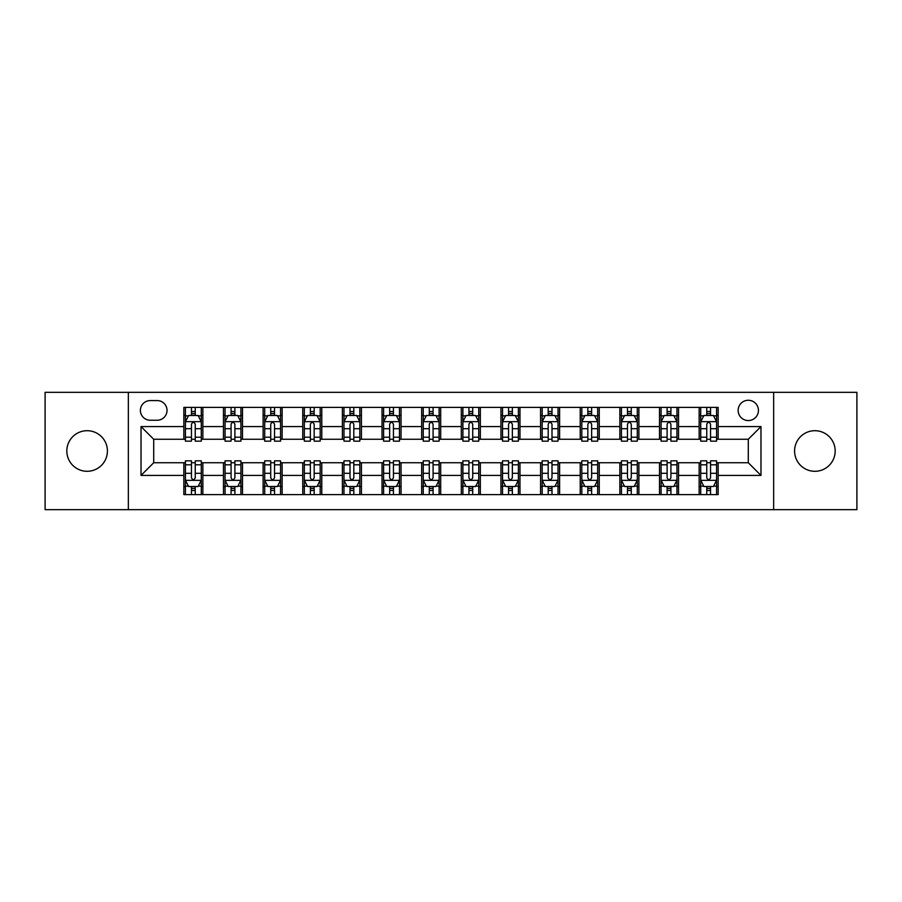 <?xml version="1.0" encoding="UTF-8"?>
<svg xmlns="http://www.w3.org/2000/svg" width="902" height="902" viewBox="0 0 902 902"><rect width="100%" height="100%" fill="white"/><g stroke="black" fill="none" stroke-linecap="round" stroke-linejoin="round"><path stroke-width="1.35" d="M814.878 430.705A20.295 20.295 0 0 0 794.583 451A20.295 20.295 0 0 0 814.878 471.295A20.295 20.295 0 0 0 835.173 451A20.295 20.295 0 0 0 814.878 430.705M87.122 430.705A20.295 20.295 0 0 0 66.827 451A20.295 20.295 0 0 0 87.122 471.295A20.295 20.295 0 0 0 107.417 451A20.295 20.295 0 0 0 87.122 430.705M748.288 400.262A10.147 10.147 0 0 0 738.14 410.41A10.147 10.147 0 0 0 748.288 420.558A10.147 10.147 0 0 0 758.435 410.41A10.147 10.147 0 0 0 748.288 400.262M773.657 509.664L856.9 509.664L856.9 392.336L773.657 392.336L773.657 509.664L128.343 509.664L128.343 392.336L45.1 392.336L45.1 509.664L128.343 509.664M150.217 420.242L157.196 420.242A9.832 9.832 0 0 0 167.028 410.41A9.832 9.832 0 0 0 157.196 400.578L150.217 400.578A9.832 9.832 0 0 0 140.396 410.41A9.832 9.832 0 0 0 150.217 420.242M773.657 392.336L128.343 392.336M183.839 475.422L141.028 475.422L141.028 426.578L183.839 426.578L183.839 439.263L153.712 439.263L153.712 462.737L183.839 462.737L183.839 494.6L718.161 494.6L718.161 462.737L748.288 462.737L748.288 439.263L718.161 439.263L718.161 426.578L760.972 426.578L760.972 475.422L718.161 475.422M718.161 426.578L718.161 407.4L183.839 407.4L183.839 426.578M699.14 407.4L699.14 439.263L700.719 439.263M706.751 439.263L710.551 439.263M716.583 439.263L718.161 439.263M699.14 439.263L676.94 439.263M659.497 407.4L659.497 439.263L661.087 439.263M667.108 439.263L670.919 439.263M659.497 439.263L637.297 439.263M619.866 407.4L619.866 439.263L621.444 439.263M627.476 439.263L631.276 439.263M619.866 439.263L597.665 439.263M580.223 407.4L580.223 439.263L581.813 439.263M587.833 439.263L591.633 439.263M580.223 439.263L558.022 439.263M540.58 407.4L540.58 439.263L542.17 439.263M548.19 439.263L552.001 439.263M540.58 439.263L518.391 439.263M500.948 407.4L500.948 439.263L502.527 439.263M508.559 439.263L512.359 439.263M500.948 439.263L478.748 439.263M461.305 407.4L461.305 439.263L462.895 439.263M468.916 439.263L472.727 439.263M461.305 439.263L439.105 439.263M421.662 407.4L421.662 439.263L423.252 439.263M429.273 439.263L433.084 439.263M421.662 439.263L399.473 439.263M382.031 407.4L382.031 439.263L383.609 439.263M389.641 439.263L393.441 439.263M382.031 439.263L359.83 439.263M342.388 407.4L342.388 439.263L343.978 439.263M349.999 439.263L353.81 439.263M342.388 439.263L320.187 439.263M302.756 407.4L302.756 439.263L304.335 439.263M310.367 439.263L314.167 439.263M302.756 439.263L280.556 439.263M263.113 407.4L263.113 439.263L264.703 439.263M270.724 439.263L274.524 439.263M263.113 439.263L240.913 439.263M223.47 407.4L223.47 439.263L225.06 439.263M231.081 439.263L234.892 439.263M223.47 439.263L201.281 439.263M183.839 439.263L185.417 439.263M191.45 439.263L195.249 439.263M183.839 462.737L185.417 462.737M191.45 462.737L195.249 462.737M201.281 462.737L202.86 462.737L202.86 494.6M225.06 462.737L202.86 462.737M231.081 462.737L234.892 462.737M240.913 462.737L242.503 462.737L242.503 494.6M264.703 462.737L242.503 462.737M270.724 462.737L274.524 462.737M280.556 462.737L282.134 462.737L282.134 494.6M304.335 462.737L282.134 462.737M310.367 462.737L314.167 462.737M320.187 462.737L321.777 462.737L321.777 494.6M343.978 462.737L321.777 462.737M349.999 462.737L353.81 462.737M359.83 462.737L361.42 462.737L361.42 494.6M383.609 462.737L361.42 462.737M389.641 462.737L393.441 462.737M399.473 462.737L401.052 462.737L401.052 494.6M423.252 462.737L401.052 462.737M429.273 462.737L433.084 462.737M439.105 462.737L440.695 462.737L440.695 494.6M462.895 462.737L440.695 462.737M468.916 462.737L472.727 462.737M478.748 462.737L480.338 462.737L480.338 494.6M502.527 462.737L480.338 462.737M508.559 462.737L512.359 462.737M518.391 462.737L519.969 462.737L519.969 494.6M542.17 462.737L519.969 462.737M548.19 462.737L552.001 462.737M558.022 462.737L559.612 462.737L559.612 494.6M581.813 462.737L559.612 462.737M587.833 462.737L591.633 462.737M597.665 462.737L599.244 462.737L599.244 494.6M621.444 462.737L599.244 462.737M627.476 462.737L631.276 462.737M637.297 462.737L638.887 462.737L638.887 494.6M661.087 462.737L638.887 462.737M667.108 462.737L670.919 462.737M676.94 462.737L678.529 462.737L678.529 494.6M700.719 462.737L678.529 462.737M706.751 462.737L710.551 462.737M716.583 462.737L718.161 462.737M202.86 407.4L202.86 439.263M183.839 415.326L185.417 415.326M191.45 415.326L195.249 415.326M201.281 415.326L202.86 415.326M183.839 486.674L185.417 486.674M191.45 486.674L195.249 486.674M201.281 486.674L202.86 486.674M223.47 462.737L223.47 494.6M242.503 407.4L242.503 439.263M223.47 415.326L225.06 415.326M231.081 415.326L234.892 415.326M240.913 415.326L242.503 415.326M223.47 486.674L225.06 486.674M231.081 486.674L234.892 486.674M240.913 486.674L242.503 486.674M263.113 462.737L263.113 494.6M263.113 486.674L264.703 486.674M270.724 486.674L274.524 486.674M280.556 486.674L282.134 486.674M282.134 407.4L282.134 439.263M263.113 415.326L264.703 415.326M270.724 415.326L274.524 415.326M280.556 415.326L282.134 415.326M302.756 462.737L302.756 494.6M302.756 486.674L304.335 486.674M310.367 486.674L314.167 486.674M320.187 486.674L321.777 486.674M321.777 407.4L321.777 439.263M302.756 415.326L304.335 415.326M310.367 415.326L314.167 415.326M320.187 415.326L321.777 415.326M342.388 462.737L342.388 494.6M342.388 486.674L343.978 486.674M349.999 486.674L353.81 486.674M359.83 486.674L361.42 486.674M361.42 407.4L361.42 439.263M342.388 415.326L343.978 415.326M349.999 415.326L353.81 415.326M359.83 415.326L361.42 415.326M382.031 462.737L382.031 494.6M382.031 486.674L383.609 486.674M389.641 486.674L393.441 486.674M399.473 486.674L401.052 486.674M401.052 407.4L401.052 439.263M382.031 415.326L383.609 415.326M389.641 415.326L393.441 415.326M399.473 415.326L401.052 415.326M421.662 462.737L421.662 494.6M421.662 486.674L423.252 486.674M429.273 486.674L433.084 486.674M439.105 486.674L440.695 486.674M440.695 407.4L440.695 439.263M421.662 415.326L423.252 415.326M429.273 415.326L433.084 415.326M439.105 415.326L440.695 415.326M461.305 462.737L461.305 494.6M461.305 486.674L462.895 486.674M468.916 486.674L472.727 486.674M478.748 486.674L480.338 486.674M480.338 407.4L480.338 439.263M461.305 415.326L462.895 415.326M468.916 415.326L472.727 415.326M478.748 415.326L480.338 415.326M500.948 462.737L500.948 494.6M500.948 486.674L502.527 486.674M508.559 486.674L512.359 486.674M518.391 486.674L519.969 486.674M519.969 407.4L519.969 439.263M500.948 415.326L502.527 415.326M508.559 415.326L512.359 415.326M518.391 415.326L519.969 415.326M540.58 462.737L540.58 494.6M540.58 486.674L542.17 486.674M548.19 486.674L552.001 486.674M558.022 486.674L559.612 486.674M559.612 407.4L559.612 439.263M540.58 415.326L542.17 415.326M548.19 415.326L552.001 415.326M558.022 415.326L559.612 415.326M580.223 462.737L580.223 494.6M580.223 486.674L581.813 486.674M587.833 486.674L591.633 486.674M597.665 486.674L599.244 486.674M599.244 407.4L599.244 439.263M580.223 415.326L581.813 415.326M587.833 415.326L591.633 415.326M597.665 415.326L599.244 415.326M619.866 462.737L619.866 494.6M619.866 486.674L621.444 486.674M627.476 486.674L631.276 486.674M637.297 486.674L638.887 486.674M638.887 407.4L638.887 439.263M619.866 415.326L621.444 415.326M627.476 415.326L631.276 415.326M637.297 415.326L638.887 415.326M659.497 462.737L659.497 494.6M659.497 486.674L661.087 486.674M667.108 486.674L670.919 486.674M676.94 486.674L678.529 486.674M678.529 407.4L678.529 439.263M659.497 415.326L661.087 415.326M667.108 415.326L670.919 415.326M676.94 415.326L678.529 415.326M699.14 462.737L699.14 494.6M699.14 486.674L700.719 486.674M706.751 486.674L710.551 486.674M716.583 486.674L718.161 486.674M699.14 415.326L700.719 415.326M706.751 415.326L710.551 415.326M716.583 415.326L718.161 415.326M153.712 439.263L141.028 426.578M153.712 462.737L141.028 475.422M760.972 426.578L748.288 439.263M760.972 475.422L748.288 462.737M195.249 411.515L191.45 411.515M201.281 437.199L195.249 437.199L195.249 441.168L201.281 441.168L201.281 421.832L198.102 415.484L188.597 415.484L185.417 421.832L185.417 441.168L191.45 441.168L191.45 437.199L185.417 437.199M185.417 421.82L185.417 407.4M201.281 421.832L201.281 407.4M191.45 415.484L191.45 407.4M195.249 407.4L195.249 415.484M195.249 437.199L195.249 424.199C193.986 421.764 192.712 421.764 191.45 424.199L191.45 437.199M191.45 490.485L195.249 490.485M185.417 464.801L191.45 464.801L191.45 460.832L185.417 460.832L185.417 480.168L188.597 486.516L198.102 486.516L201.281 480.168L201.281 460.832L195.249 460.832L195.249 464.801L201.281 464.801M201.281 480.18L201.281 494.6M185.417 480.168L185.417 494.6M195.249 486.516L195.249 494.6M191.45 494.6L191.45 486.516M191.45 464.801L191.45 477.801C192.712 480.236 193.986 480.236 195.249 477.801L195.249 464.801M234.892 411.515L231.081 411.515M240.913 437.199L234.892 437.199L234.892 441.168L240.913 441.168L240.913 421.832L237.745 415.484L228.229 415.484L225.06 421.832L225.06 441.168L231.081 441.168L231.081 437.199L225.06 437.199M225.06 421.82L225.06 407.4M240.913 421.832L240.913 407.4M231.081 415.484L231.081 407.4M234.892 407.4L234.892 415.484M234.892 437.199L234.892 424.199C233.618 421.764 232.355 421.764 231.081 424.199L231.081 437.199M274.524 411.515L270.724 411.515M280.556 437.199L274.524 437.199L274.524 441.168L280.556 441.168L280.556 421.832L277.388 415.484L267.871 415.484L264.703 421.832L264.703 441.168L270.724 441.168L270.724 437.199L264.703 437.199M264.703 421.82L264.703 407.4M280.556 421.832L280.556 407.4M270.724 415.484L270.724 407.4M274.524 407.4L274.524 415.484M274.524 437.199L274.524 424.199C273.261 421.764 271.998 421.764 270.724 424.199L270.724 437.199M314.167 411.515L310.367 411.515M320.187 437.199L314.167 437.199L314.167 441.168L320.187 441.168L320.187 421.832L317.019 415.484L307.503 415.484L304.335 421.832L304.335 441.168L310.367 441.168L310.367 437.199L304.335 437.199M304.335 421.82L304.335 407.4M320.187 421.832L320.187 407.4M310.367 415.484L310.367 407.4M314.167 407.4L314.167 415.484M314.167 437.199L314.167 424.199C312.904 421.764 311.63 421.764 310.367 424.199L310.367 437.199M231.081 490.485L234.892 490.485M225.06 464.801L231.081 464.801L231.081 460.832L225.06 460.832L225.06 480.168L228.229 486.516L237.745 486.516L240.913 480.168L240.913 460.832L234.892 460.832L234.892 464.801L240.913 464.801M240.913 480.18L240.913 494.6M225.06 480.168L225.06 494.6M234.892 486.516L234.892 494.6M231.081 494.6L231.081 486.516M231.081 464.801L231.081 477.801C232.355 480.236 233.618 480.236 234.892 477.801L234.892 464.801M270.724 490.485L274.524 490.485M264.703 464.801L270.724 464.801L270.724 460.832L264.703 460.832L264.703 480.168L267.871 486.516L277.388 486.516L280.556 480.168L280.556 460.832L274.524 460.832L274.524 464.801L280.556 464.801M280.556 480.18L280.556 494.6M264.703 480.168L264.703 494.6M274.524 486.516L274.524 494.6M270.724 494.6L270.724 486.516M270.724 464.801L270.724 477.801C271.987 480.236 273.261 480.236 274.524 477.801L274.524 464.801M310.367 490.485L314.167 490.485M304.335 464.801L310.367 464.801L310.367 460.832L304.335 460.832L304.335 480.168L307.503 486.516L317.019 486.516L320.187 480.168L320.187 460.832L314.167 460.832L314.167 464.801L320.187 464.801M320.187 480.18L320.187 494.6M304.335 480.168L304.335 494.6M314.167 486.516L314.167 494.6M310.367 494.6L310.367 486.516M310.367 464.801L310.367 477.801C311.63 480.236 312.893 480.236 314.167 477.801L314.167 464.801M353.81 411.515L349.999 411.515M359.83 437.199L353.81 437.199L353.81 441.168L359.83 441.168L359.83 421.832L356.662 415.484L347.146 415.484L343.978 421.832L343.978 441.168L349.999 441.168L349.999 437.199L343.978 437.199M343.978 421.82L343.978 407.4M359.83 421.832L359.83 407.4M349.999 415.484L349.999 407.4M353.81 407.4L353.81 415.484M353.81 437.199L353.81 424.199C352.535 421.764 351.273 421.764 349.999 424.199L349.999 437.199M349.999 490.485L353.81 490.485M343.978 464.801L349.999 464.801L349.999 460.832L343.978 460.832L343.978 480.168L347.146 486.516L356.662 486.516L359.83 480.168L359.83 460.832L353.81 460.832L353.81 464.801L359.83 464.801M359.83 480.18L359.83 494.6M343.978 480.168L343.978 494.6M353.81 486.516L353.81 494.6M349.999 494.6L349.999 486.516M349.999 464.801L349.999 477.801C351.273 480.236 352.535 480.236 353.81 477.801L353.81 464.801M393.441 411.515L389.641 411.515M399.473 437.199L393.441 437.199L393.441 441.168L399.473 441.168L399.473 421.832L396.294 415.484L386.789 415.484L383.609 421.832L383.609 441.168L389.641 441.168L389.641 437.199L383.609 437.199M383.609 421.82L383.609 407.4M399.473 421.832L399.473 407.4M389.641 415.484L389.641 407.4M393.441 407.4L393.441 415.484M393.441 437.199L393.441 424.199C392.178 421.764 390.904 421.764 389.641 424.199L389.641 437.199M433.084 411.515L429.273 411.515M439.105 437.199L433.084 437.199L433.084 441.168L439.105 441.168L439.105 421.832L435.937 415.484L426.42 415.484L423.252 421.832L423.252 441.168L429.273 441.168L429.273 437.199L423.252 437.199M423.252 421.82L423.252 407.4M439.105 421.832L439.105 407.4M429.273 415.484L429.273 407.4M433.084 407.4L433.084 415.484M433.084 437.199L433.084 424.199C431.821 421.764 430.547 421.764 429.273 424.199L429.273 437.199M472.727 411.515L468.916 411.515M478.748 437.199L472.727 437.199L472.727 441.168L478.748 441.168L478.748 421.832L475.579 415.484L466.063 415.484L462.895 421.832L462.895 441.168L468.916 441.168L468.916 437.199L462.895 437.199M462.895 421.82L462.895 407.4M478.748 421.832L478.748 407.4M468.916 415.484L468.916 407.4M472.727 407.4L472.727 415.484M472.727 437.199L472.727 424.199C471.453 421.764 470.19 421.764 468.916 424.199L468.916 437.199M512.359 411.515L508.559 411.515M518.391 437.199L512.359 437.199L512.359 441.168L518.391 441.168L518.391 421.832L515.211 415.484L505.706 415.484L502.527 421.832L502.527 441.168L508.559 441.168L508.559 437.199L502.527 437.199M502.527 421.82L502.527 407.4M518.391 421.832L518.391 407.4M508.559 415.484L508.559 407.4M512.359 407.4L512.359 415.484M512.359 437.199L512.359 424.199C511.096 421.764 509.822 421.764 508.559 424.199L508.559 437.199M552.001 411.515L548.19 411.515M558.022 437.199L552.001 437.199L552.001 441.168L558.022 441.168L558.022 421.832L554.854 415.484L545.338 415.484L542.17 421.832L542.17 441.168L548.19 441.168L548.19 437.199L542.17 437.199M542.17 421.82L542.17 407.4M558.022 421.832L558.022 407.4M548.19 415.484L548.19 407.4M552.001 407.4L552.001 415.484M552.001 437.199L552.001 424.199C550.727 421.764 549.465 421.764 548.19 424.199L548.19 437.199M389.641 490.485L393.441 490.485M383.609 464.801L389.641 464.801L389.641 460.832L383.609 460.832L383.609 480.168L386.789 486.516L396.294 486.516L399.473 480.168L399.473 460.832L393.441 460.832L393.441 464.801L399.473 464.801M399.473 480.18L399.473 494.6M383.609 480.168L383.609 494.6M393.441 486.516L393.441 494.6M389.641 494.6L389.641 486.516M389.641 464.801L389.641 477.801C390.904 480.236 392.178 480.236 393.441 477.801L393.441 464.801M429.273 490.485L433.084 490.485M423.252 464.801L429.273 464.801L429.273 460.832L423.252 460.832L423.252 480.168L426.42 486.516L435.937 486.516L439.105 480.168L439.105 460.832L433.084 460.832L433.084 464.801L439.105 464.801M439.105 480.18L439.105 494.6M423.252 480.168L423.252 494.6M433.084 486.516L433.084 494.6M429.273 494.6L429.273 486.516M429.273 464.801L429.273 477.801C430.547 480.236 431.81 480.236 433.084 477.801L433.084 464.801M468.916 490.485L472.727 490.485M462.895 464.801L468.916 464.801L468.916 460.832L462.895 460.832L462.895 480.168L466.063 486.516L475.579 486.516L478.748 480.168L478.748 460.832L472.727 460.832L472.727 464.801L478.748 464.801M478.748 480.18L478.748 494.6M462.895 480.168L462.895 494.6M472.727 486.516L472.727 494.6M468.916 494.6L468.916 486.516M468.916 464.801L468.916 477.801C470.179 480.236 471.453 480.236 472.727 477.801L472.727 464.801M508.559 490.485L512.359 490.485M502.527 464.801L508.559 464.801L508.559 460.832L502.527 460.832L502.527 480.168L505.706 486.516L515.211 486.516L518.391 480.168L518.391 460.832L512.359 460.832L512.359 464.801L518.391 464.801M518.391 480.18L518.391 494.6M502.527 480.168L502.527 494.6M512.359 486.516L512.359 494.6M508.559 494.6L508.559 486.516M508.559 464.801L508.559 477.801C509.822 480.236 511.096 480.236 512.359 477.801L512.359 464.801M548.19 490.485L552.001 490.485M542.17 464.801L548.19 464.801L548.19 460.832L542.17 460.832L542.17 480.168L545.338 486.516L554.854 486.516L558.022 480.168L558.022 460.832L552.001 460.832L552.001 464.801L558.022 464.801M558.022 480.18L558.022 494.6M542.17 480.168L542.17 494.6M552.001 486.516L552.001 494.6M548.19 494.6L548.19 486.516M548.19 464.801L548.19 477.801C549.465 480.236 550.727 480.236 552.001 477.801L552.001 464.801M591.633 411.515L587.833 411.515M597.665 437.199L591.633 437.199L591.633 441.168L597.665 441.168L597.665 421.832L594.497 415.484L584.981 415.484L581.813 421.832L581.813 441.168L587.833 441.168L587.833 437.199L581.813 437.199M581.813 421.82L581.813 407.4M597.665 421.832L597.665 407.4M587.833 415.484L587.833 407.4M591.633 407.4L591.633 415.484M591.633 437.199L591.633 424.199C590.37 421.764 589.107 421.764 587.833 424.199L587.833 437.199M587.833 490.485L591.633 490.485M581.813 464.801L587.833 464.801L587.833 460.832L581.813 460.832L581.813 480.168L584.981 486.516L594.497 486.516L597.665 480.168L597.665 460.832L591.633 460.832L591.633 464.801L597.665 464.801M597.665 480.18L597.665 494.6M581.813 480.168L581.813 494.6M591.633 486.516L591.633 494.6M587.833 494.6L587.833 486.516M587.833 464.801L587.833 477.801C589.096 480.236 590.37 480.236 591.633 477.801L591.633 464.801M631.276 411.515L627.476 411.515M637.297 437.199L631.276 437.199L631.276 441.168L637.297 441.168L637.297 421.832L634.129 415.484L624.612 415.484L621.444 421.832L621.444 441.168L627.476 441.168L627.476 437.199L621.444 437.199M621.444 421.82L621.444 407.4M637.297 421.832L637.297 407.4M627.476 415.484L627.476 407.4M631.276 407.4L631.276 415.484M631.276 437.199L631.276 424.199C630.013 421.764 628.739 421.764 627.476 424.199L627.476 437.199M627.476 490.485L631.276 490.485M621.444 464.801L627.476 464.801L627.476 460.832L621.444 460.832L621.444 480.168L624.612 486.516L634.129 486.516L637.297 480.168L637.297 460.832L631.276 460.832L631.276 464.801L637.297 464.801M637.297 480.18L637.297 494.6M621.444 480.168L621.444 494.6M631.276 486.516L631.276 494.6M627.476 494.6L627.476 486.516M627.476 464.801L627.476 477.801C628.739 480.236 630.002 480.236 631.276 477.801L631.276 464.801M670.919 411.515L667.108 411.515M676.94 437.199L670.919 437.199L670.919 441.168L676.94 441.168L676.94 421.832L673.771 415.484L664.255 415.484L661.087 421.832L661.087 441.168L667.108 441.168L667.108 437.199L661.087 437.199M661.087 421.82L661.087 407.4M676.94 421.832L676.94 407.4M667.108 415.484L667.108 407.4M670.919 407.4L670.919 415.484M670.919 437.199L670.919 424.199C669.645 421.764 668.382 421.764 667.108 424.199L667.108 437.199M667.108 490.485L670.919 490.485M661.087 464.801L667.108 464.801L667.108 460.832L661.087 460.832L661.087 480.168L664.255 486.516L673.771 486.516L676.94 480.168L676.94 460.832L670.919 460.832L670.919 464.801L676.94 464.801M676.94 480.18L676.94 494.6M661.087 480.168L661.087 494.6M670.919 486.516L670.919 494.6M667.108 494.6L667.108 486.516M667.108 464.801L667.108 477.801C668.382 480.236 669.645 480.236 670.919 477.801L670.919 464.801M710.551 411.515L706.751 411.515M716.583 437.199L710.551 437.199L710.551 441.168L716.583 441.168L716.583 421.832L713.403 415.484L703.898 415.484L700.719 421.832L700.719 441.168L706.751 441.168L706.751 437.199L700.719 437.199M700.719 421.82L700.719 407.4M716.583 421.832L716.583 407.4M706.751 415.484L706.751 407.4M710.551 407.4L710.551 415.484M710.551 437.199L710.551 424.199C709.288 421.764 708.014 421.764 706.751 424.199L706.751 437.199M706.751 490.485L710.551 490.485M700.719 464.801L706.751 464.801L706.751 460.832L700.719 460.832L700.719 480.168L703.898 486.516L713.403 486.516L716.583 480.168L716.583 460.832L710.551 460.832L710.551 464.801L716.583 464.801M716.583 480.18L716.583 494.6M700.719 480.168L700.719 494.6M710.551 486.516L710.551 494.6M706.751 494.6L706.751 486.516M706.751 464.801L706.751 477.801C708.014 480.236 709.288 480.236 710.551 477.801L710.551 464.801M223.47 475.422L202.86 475.422M223.47 426.578L202.86 426.578M263.113 426.578L242.503 426.578M263.113 475.422L242.503 475.422M302.756 426.578L282.134 426.578M302.756 475.422L282.134 475.422M342.388 426.578L321.777 426.578M342.388 475.422L321.777 475.422M382.031 426.578L361.42 426.578M382.031 475.422L361.42 475.422M421.662 426.578L401.052 426.578M421.662 475.422L401.052 475.422M461.305 426.578L440.695 426.578M461.305 475.422L440.695 475.422M500.948 426.578L480.338 426.578M500.948 475.422L480.338 475.422M540.58 426.578L519.969 426.578M540.58 475.422L519.969 475.422M580.223 426.578L559.612 426.578M580.223 475.422L559.612 475.422M619.866 426.578L599.244 426.578M619.866 475.422L599.244 475.422M659.497 426.578L638.887 426.578M659.497 475.422L638.887 475.422M699.14 426.578L678.529 426.578M699.14 475.422L678.529 475.422M201.202 421.662L185.496 421.662M185.417 415.867L188.405 415.867M198.293 415.867L201.281 415.867M191.45 428.698L185.417 428.698M201.281 428.698L195.249 428.698M195.249 413.533L191.45 413.533M185.496 480.338L201.202 480.338M201.281 486.133L198.293 486.133M188.405 486.133L185.417 486.133M195.249 473.302L201.281 473.302M185.417 473.302L191.45 473.302M191.45 488.467L195.249 488.467M240.834 421.662L225.139 421.662M225.06 415.867L228.037 415.867M237.936 415.867L240.913 415.867M231.081 428.698L225.06 428.698M240.913 428.698L234.892 428.698M234.892 413.533L231.081 413.533M280.477 421.662L264.782 421.662M264.703 415.867L267.68 415.867M277.568 415.867L280.556 415.867M270.724 428.698L264.703 428.698M280.556 428.698L274.524 428.698M274.524 413.533L270.724 413.533M320.109 421.662L304.414 421.662M304.335 415.867L307.323 415.867M317.211 415.867L320.187 415.867M310.367 428.698L304.335 428.698M320.187 428.698L314.167 428.698M314.167 413.533L310.367 413.533M225.139 480.338L240.834 480.338M240.913 486.133L237.936 486.133M228.037 486.133L225.06 486.133M234.892 473.302L240.913 473.302M225.06 473.302L231.081 473.302M231.081 488.467L234.892 488.467M264.782 480.338L280.477 480.338M280.556 486.133L277.568 486.133M267.68 486.133L264.703 486.133M274.524 473.302L280.556 473.302M264.703 473.302L270.724 473.302M270.724 488.467L274.524 488.467M304.414 480.338L320.109 480.338M320.187 486.133L317.211 486.133M307.323 486.133L304.335 486.133M314.167 473.302L320.187 473.302M304.335 473.302L310.367 473.302M310.367 488.467L314.167 488.467M359.751 421.662L344.057 421.662M343.978 415.867L346.954 415.867M356.854 415.867L359.83 415.867M349.999 428.698L343.978 428.698M359.83 428.698L353.81 428.698M353.81 413.533L349.999 413.533M344.057 480.338L359.751 480.338M359.83 486.133L356.854 486.133M346.954 486.133L343.978 486.133M353.81 473.302L359.83 473.302M343.978 473.302L349.999 473.302M349.999 488.467L353.81 488.467M399.394 421.662L383.688 421.662M383.609 415.867L386.597 415.867M396.485 415.867L399.473 415.867M389.641 428.698L383.609 428.698M399.473 428.698L393.441 428.698M393.441 413.533L389.641 413.533M439.026 421.662L423.331 421.662M423.252 415.867L426.229 415.867M436.128 415.867L439.105 415.867M429.273 428.698L423.252 428.698M439.105 428.698L433.084 428.698M433.084 413.533L429.273 413.533M478.669 421.662L462.974 421.662M462.895 415.867L465.872 415.867M475.771 415.867L478.748 415.867M468.916 428.698L462.895 428.698M478.748 428.698L472.727 428.698M472.727 413.533L468.916 413.533M518.312 421.662L502.606 421.662M502.527 415.867L505.515 415.867M515.403 415.867L518.391 415.867M508.559 428.698L502.527 428.698M518.391 428.698L512.359 428.698M512.359 413.533L508.559 413.533M557.943 421.662L542.249 421.662M542.17 415.867L545.146 415.867M555.046 415.867L558.022 415.867M548.19 428.698L542.17 428.698M558.022 428.698L552.001 428.698M552.001 413.533L548.19 413.533M383.688 480.338L399.394 480.338M399.473 486.133L396.485 486.133M386.597 486.133L383.609 486.133M393.441 473.302L399.473 473.302M383.609 473.302L389.641 473.302M389.641 488.467L393.441 488.467M423.331 480.338L439.026 480.338M439.105 486.133L436.128 486.133M426.229 486.133L423.252 486.133M433.084 473.302L439.105 473.302M423.252 473.302L429.273 473.302M429.273 488.467L433.084 488.467M462.974 480.338L478.669 480.338M478.748 486.133L475.771 486.133M465.872 486.133L462.895 486.133M472.727 473.302L478.748 473.302M462.895 473.302L468.916 473.302M468.916 488.467L472.727 488.467M502.606 480.338L518.312 480.338M518.391 486.133L515.403 486.133M505.515 486.133L502.527 486.133M512.359 473.302L518.391 473.302M502.527 473.302L508.559 473.302M508.559 488.467L512.359 488.467M542.249 480.338L557.943 480.338M558.022 486.133L555.046 486.133M545.146 486.133L542.17 486.133M552.001 473.302L558.022 473.302M542.17 473.302L548.19 473.302M548.19 488.467L552.001 488.467M597.586 421.662L581.891 421.662M581.813 415.867L584.789 415.867M594.677 415.867L597.665 415.867M587.833 428.698L581.813 428.698M597.665 428.698L591.633 428.698M591.633 413.533L587.833 413.533M581.891 480.338L597.586 480.338M597.665 486.133L594.677 486.133M584.789 486.133L581.813 486.133M591.633 473.302L597.665 473.302M581.813 473.302L587.833 473.302M587.833 488.467L591.633 488.467M637.218 421.662L621.523 421.662M621.444 415.867L624.432 415.867M634.32 415.867L637.297 415.867M627.476 428.698L621.444 428.698M637.297 428.698L631.276 428.698M631.276 413.533L627.476 413.533M621.523 480.338L637.218 480.338M637.297 486.133L634.32 486.133M624.432 486.133L621.444 486.133M631.276 473.302L637.297 473.302M621.444 473.302L627.476 473.302M627.476 488.467L631.276 488.467M676.861 421.662L661.166 421.662M661.087 415.867L664.064 415.867M673.963 415.867L676.94 415.867M667.108 428.698L661.087 428.698M676.94 428.698L670.919 428.698M670.919 413.533L667.108 413.533M661.166 480.338L676.861 480.338M676.94 486.133L673.963 486.133M664.064 486.133L661.087 486.133M670.919 473.302L676.94 473.302M661.087 473.302L667.108 473.302M667.108 488.467L670.919 488.467M716.504 421.662L700.798 421.662M700.719 415.867L703.707 415.867M713.595 415.867L716.583 415.867M706.751 428.698L700.719 428.698M716.583 428.698L710.551 428.698M710.551 413.533L706.751 413.533M700.798 480.338L716.504 480.338M716.583 486.133L713.595 486.133M703.707 486.133L700.719 486.133M710.551 473.302L716.583 473.302M700.719 473.302L706.751 473.302M706.751 488.467L710.551 488.467"/></g></svg>
